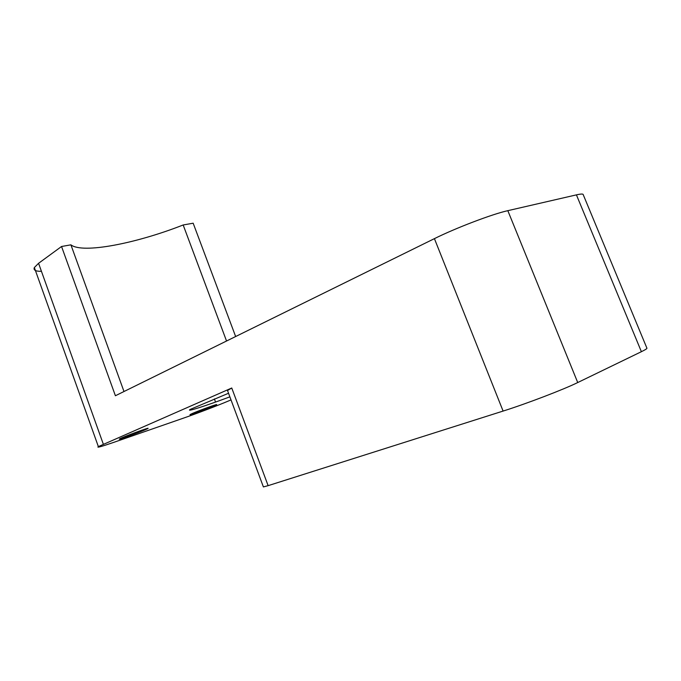 <?xml version="1.0" encoding="UTF-8"?>
<svg xmlns="http://www.w3.org/2000/svg" width="681" height="681" viewBox="0 0 681 681"><rect width="100%" height="100%" fill="white"/><g stroke="black" fill="none" stroke-linecap="round" stroke-linejoin="round"><path stroke-width="1.02" d="M192.791 413.282L190.203 414.499C187.071 416.346 214.694 406.097 216.532 404.735C219.129 403.246 200.359 410.005 192.791 413.282M41.439 271.31C35.608 271.413 33.25 270.153 34.356 267.539L38.57 263.292L61.545 246.496L115.404 395.746L434.418 238.639C455.81 227.982 492.363 214.055 507.822 210.667L576.424 194.868C580.884 193.855 583.149 193.787 583.217 194.655L646.882 348.102C647.342 348.493 645.511 349.685 641.391 351.694L577.726 382.543C563.459 389.575 526.268 403.79 503.097 411.069L268.127 485.655L231.753 388.008L98.362 446.6C96.217 448.055 101.486 446.591 114.17 442.216L183.376 418.168C197.107 413.418 218.26 405.34 229.012 400.751L231.012 399.9M263.224 486.472L263.394 486.924L268.127 485.655M123.993 391.524L70.909 244.837C82.546 254.004 136.183 243.457 183.172 224.977L193.166 223.206L235.643 336.533M231.753 388.008L227.514 390.502M228.544 393.252L190.271 409.383C185.13 412.49 205.16 406.063 229.88 396.853M145.445 429.668L147.76 428.57C151.752 426.349 122.308 437.125 119.618 438.879C116.264 440.726 137.681 433.082 145.445 429.668M70.909 244.837L61.545 246.496M183.172 224.977L226.543 341.019M434.418 238.639L503.097 411.069M103.342 444.233L38.57 263.292M577.726 382.543L507.822 210.667M641.391 351.694L576.424 194.868M215.545 402.062L214.379 398.913M98.362 446.6L34.356 267.539M227.377 390.128L263.394 486.924"/></g></svg>

